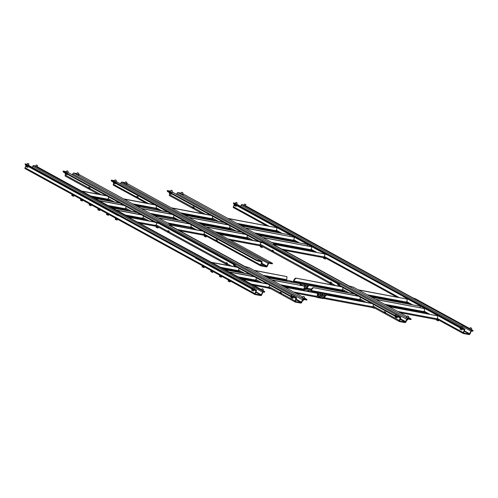 <?xml version="1.0" encoding="UTF-8"?>
<svg xmlns="http://www.w3.org/2000/svg" width="498" height="498" viewBox="0 0 498 498"><rect width="100%" height="100%" fill="white"/><g stroke="black" fill="none" stroke-linecap="round" stroke-linejoin="round"><path stroke-width="0.75" d="M155.606 225.731L156.509 226.098M155.681 225.631L167.832 232.28M142.571 218.448L146.088 220.371M143.094 218.746L143.43 219.176L127.245 216.057M314.176 251.826L310.845 250.008L314.213 251.839M312.227 250.762L273.607 243.447M203.694 234.732L204.354 235M204.074 233.992L215.877 240.453A0.896 0.442 118.7 0 0 215.902 241.325L203.744 234.664L215.846 241.281M194.033 229.348L190.659 227.499L194.071 229.354M191.232 227.81L169.413 223.951M250.239 239.862L246.765 237.963L250.282 239.874M247.288 238.249L247.624 238.673L217.501 232.946M259.8 245.234L260.703 245.595M260.267 244.3L272.064 250.762A1.108 0.548 118.7 0 0 272.095 251.832L259.869 245.141L272.02 251.783M325.138 257.833L323.47 257.522M262.284 246.466L259.197 245.576M206.085 235.946L203.091 235.081M158.096 226.964L155.003 226.08M137.18 221.965L155.781 225.451A1.108 0.946 100.6 0 1 154.735 226.073L139.459 223.216M156.64 226.167L156.422 226.652M177.356 229.485L203.875 234.446A1.108 0.946 100.6 0 1 202.823 235.075L179.641 230.736M204.715 235.193L204.51 235.654M228.731 239.102L259.975 244.948A1.108 0.946 100.6 0 1 258.929 245.576L231.01 240.347M260.828 245.663L260.616 246.149M281.551 248.988L324.061 256.937A1.108 0.946 100.6 0 1 323.015 257.566L283.835 250.233M263.062 237.671L311.462 246.728L311.611 248.153L310.901 249.735A0.554 0.473 -79.4 0 0 311.101 250.463M247.444 235.33L246.821 237.739A0.554 0.473 -79.4 0 0 247.02 238.474M191.338 224.835L190.715 227.244A0.554 0.473 -79.4 0 0 190.915 227.972M143.617 216.032L142.627 218.242A0.554 0.473 -79.4 0 0 142.826 218.977M206.533 226.939L245.402 234.216M158.445 217.943L189.296 223.714M116.277 210.05L141.208 214.719M262.639 237.44L311.462 246.728M206.956 227.175L245.825 234.446M158.868 218.174L189.719 223.944M116.7 210.281L141.631 214.949M259.975 244.948L260.684 243.366L260.579 242.377M258.979 241.655L220.11 234.377M203.875 234.446L204.491 232.037M202.873 231.153L171.387 225.258M155.781 225.451L156.851 223.067M154.785 222.152L129.187 217.365M324.061 256.937L324.764 255.362L324.621 253.936L275.581 244.761M258.555 241.418L219.693 234.147M202.456 230.923L171.244 225.084M154.368 221.921L129.05 217.184M324.621 253.936L275.438 244.58M262.378 288.921L263.374 289.27L262.378 288.921M262.097 288.697L263.374 289.27M261.5 289.961L262.801 290.62M36.584 165.236L37.58 165.591L36.584 165.236M36.298 165.019L37.58 165.591M35.707 166.282L37.008 166.942M253.7 287.296L254.696 287.651L253.7 287.296M253.414 287.072L262.633 292.133A0.903 0.448 118.7 0 1 263.454 291.405L264.774 291.654L262.913 290.371M252.81 288.361L254.105 289.033M254.403 290.185L251.727 288.927M253.575 291.05L253.992 290.122L253.575 291.05L252.256 290.527L252.187 289.774L251.932 290.346L251.621 290.178L252.038 289.251M252.324 290.365L251.932 290.346M252.984 289.743L252.561 290.695M26.531 166.681L25.828 166.494L26.245 165.566M27.191 166.064L26.768 167.011L26.394 166.089L26.133 166.662M27.782 167.372L28.181 166.481L27.782 167.372L26.768 167.011M28.006 166.382L25.933 165.249M27.62 163.394L28.903 163.966L27.539 163.512L28.865 164.11L28.224 165.541M27.017 164.676L28.311 165.348M235.261 203.85L235.865 202.499L237.191 203.097L236.55 204.529M236.637 204.336L235.342 203.663M236.942 202.736L235.946 202.381L236.942 202.736M461.055 327.528L461.658 326.184L462.984 326.775L462.343 328.207M462.43 328.014L461.142 327.342M462.735 326.414L461.739 326.059L462.735 326.414M221.479 276.185L219.518 275.108M221.38 277.212L221.766 276.34L221.38 277.212L220.06 276.683L219.985 275.936L219.73 276.508L219.425 276.34L219.836 275.406M220.128 276.527L219.755 276.508M220.788 275.904L220.365 276.851M230.169 280.94L228.209 279.87M230.07 281.974L230.456 281.102L230.07 281.974L228.744 281.445L229.005 280.872L228.675 280.691L228.42 281.264L228.115 281.096L228.526 280.169M228.819 281.283L228.42 281.264M229.478 280.667L229.055 281.613M137.784 197.613L136.962 197.451L137.267 196.411M120.522 183.88L121.008 182.791A0.896 0.442 -61.3 0 1 121.823 182.063L269.026 262.695A0.896 0.442 118.7 0 0 268.204 263.417L266.679 266.411L260.852 265.316L262.054 262.265A0.896 0.442 -61.3 0 0 262.029 261.394L115.916 181.359L261.967 261.375A0.896 0.442 -61.3 0 1 262.029 261.394M216.985 240.995L216.163 240.839L216.474 239.799M136.639 197.893L113.457 185.194A0.896 0.442 -61.3 0 1 113.388 185.169A0.896 0.442 -61.3 0 1 113.363 184.297L136.67 197.065L137.025 196.28L138.114 196.872L137.759 197.662A0.896 0.442 118.7 0 0 137.784 198.534A0.896 0.442 118.7 0 0 137.853 198.559L146.157 203.109M136.67 197.065A0.896 0.442 118.7 0 0 136.695 197.936A0.896 0.442 118.7 0 0 136.763 197.961L137.635 198.123M269.026 262.695L272.524 263.349L272.3 263.853L268.802 263.193L267.277 266.187A0.896 0.442 -61.3 0 1 266.455 266.909L260.653 265.826A0.896 0.442 118.7 0 1 260.585 265.801A0.896 0.442 118.7 0 1 260.56 264.93L261.774 262.216L260.846 261.705M263.162 265.011L262.11 264.488L263.162 265.011M215.877 240.453L216.232 239.663L217.315 240.26L216.96 241.044A0.896 0.442 118.7 0 0 216.985 241.916A0.896 0.442 118.7 0 0 217.053 241.941L260.529 265.758M113.363 184.297L113.905 183.09M114.608 180.712L111.266 180.089L111.403 181.048L256.426 260.485L261.767 261.88L261.774 262.216M115.86 181.484L116.843 182.087L113.195 181.079M111.266 180.089L256.651 259.987L261.967 261.375M114.397 181.191L113.245 180.973M111.403 181.048L111.627 180.55M256.426 260.485L256.651 259.987M258.238 261.22L258.462 260.715M215.902 241.325A0.896 0.442 118.7 0 0 215.97 241.349L216.835 241.511M159.316 210.312L155.905 208.444L159.279 210.305M176.69 219.836L173.279 217.968L176.659 219.83M272.524 263.349L126.56 183.22M121.823 182.063L125.203 182.698M124.986 183.171L123.79 183.059M126.448 183.469L127.55 184.061L125.054 183.625L123.834 182.959M173.852 218.292L152.033 214.433M232.902 230.35L229.883 228.7L229.74 229.005M229.908 228.725L230.244 229.155L200.121 223.428M156.478 208.774L134.653 204.908M215.522 220.832L212.011 218.908M212.528 219.207L212.864 219.637L182.741 213.91M385.197 313.479L384.381 313.323A1.108 0.548 118.7 0 1 384.294 313.298A1.108 0.548 118.7 0 1 384.263 312.221L384.531 311.624L385.62 312.215L385.352 312.812A1.108 0.548 118.7 0 0 385.377 313.889A1.108 0.548 118.7 0 0 385.464 313.921L399.259 321.478M330.579 282.665L330.797 282.185M273.091 251.496L272.356 251.347L272.574 250.295M193.803 208.064L193.068 207.915L193.286 206.863M398.114 314.587L406.773 319.324L405.223 322.106L399.633 321.061L400.622 318.172A1.108 0.548 118.7 0 0 400.591 317.095A1.108 0.548 118.7 0 0 400.51 317.07L395.306 315.701L337.955 284.29L337.594 283.829L340.153 284.308L264.121 242.663L263.896 243.161L338.422 283.985M385.296 312.956L384.562 312.812L384.78 311.754M331.313 283.387L330.579 283.238L330.56 282.702M331.214 283.91L330.398 283.754A1.108 0.548 118.7 0 1 330.311 283.723A1.108 0.548 118.7 0 1 330.28 282.652L330.548 282.049L331.637 282.646L331.369 283.244A1.108 0.548 118.7 0 0 331.4 284.321A1.108 0.548 118.7 0 0 331.481 284.352L332.708 285.024M193.703 208.587L192.888 208.432A1.108 0.548 118.7 0 1 192.801 208.401A1.108 0.548 118.7 0 1 192.77 207.324L193.037 206.726L194.127 207.324L193.859 207.921A1.108 0.548 118.7 0 0 193.89 208.998A1.108 0.548 118.7 0 0 193.971 209.029L202.369 213.63M406.773 319.324A1.108 0.548 -61.3 0 1 407.781 318.427L411.174 319.062L410.95 319.567L407.557 318.932L406.007 321.708A1.108 0.548 118.7 0 1 404.999 322.604L399.408 321.559A1.108 0.548 -61.3 0 1 399.328 321.527A1.108 0.548 -61.3 0 1 399.296 320.457L400.324 317.581L395.082 316.205L337.731 284.788L337.594 283.829M272.064 250.762L272.331 250.158L273.414 250.755L273.147 251.353A1.108 0.548 118.7 0 0 273.178 252.43A1.108 0.548 118.7 0 0 273.265 252.461L330.242 283.673M192.732 208.351L169.575 195.664A1.108 0.548 -61.3 0 1 169.494 195.633A1.108 0.548 -61.3 0 1 169.463 194.556L169.918 193.535M345.867 292.233L342.848 290.577L342.705 290.888M363.247 301.751L359.73 299.821L363.198 301.738M384.226 313.242L372.84 307.005M176.522 194.363L176.939 193.429A1.108 0.548 -61.3 0 1 177.948 192.533L181.216 193.143M263.896 243.161L259.526 241.953L259.751 241.449L264.121 242.663M170.627 191.164L167.278 190.541L167.639 190.995L259.751 241.449M396.215 315.309L394.964 315.184M397.672 315.614L398.724 316.186L396.234 315.751L395.014 315.085M170.409 191.643L169.214 191.525M171.872 191.935L172.974 192.533L170.484 192.091L169.264 191.425M259.526 241.953L167.415 191.5L167.278 190.541M261.338 242.682L261.556 242.184M337.731 284.788L337.955 284.29M395.082 316.205L395.306 315.701M396.887 316.933L397.111 316.435M167.415 191.5L167.639 190.995M182.579 193.666L275.257 244.356L275.394 245.315L274.566 245.159M411.174 319.062L408.397 317.282M275.618 244.811L273.06 244.331L349.092 285.983L353.462 287.19L407.121 316.585M406.804 317.288L405.559 317.17M408.26 317.593L409.312 318.172L406.822 317.736L405.602 317.064M181.004 193.622L179.803 193.51M182.461 193.921L183.563 194.513L181.073 194.077L179.853 193.405M272.991 252.019L272.176 251.864A1.108 0.548 118.7 0 1 272.095 251.832M293.471 240.472L296.833 242.314M294.847 241.244L256.227 233.929M276.091 230.954L279.453 232.796M277.467 231.726L238.847 224.411M318.328 296.372L319.598 296.995L318.328 296.372M307.901 290.658L309.171 291.286L307.901 290.658M318.222 294.505L319.28 295.028L318.222 294.505M320.226 294.878L321.285 295.401L320.226 294.878M322.231 295.258L323.289 295.775L322.231 295.258M324.895 295.88L324.136 295.638L324.789 296.017M317.344 295.183L320.102 296.584L317.4 295.065M317.444 293.789L324.111 297.331L317.425 293.633M324.659 296.298L319.822 293.646M324.715 296.179L319.872 293.527M325.524 295.326L323.825 294.399M325.624 295.239L323.881 294.281M317.083 295.768L317.525 295.874L317.151 295.613M320.482 296.105L321.534 296.621L320.482 296.105M317.967 293.285L319.025 293.801L317.967 293.285M321.976 294.032L323.034 294.555L321.976 294.032M372.759 307.11L373.662 307.471M360.247 300.126L360.583 300.549L311.455 291.355L309.644 290.627L304.116 289.593L304.483 290.048L304.116 289.985L282.372 285.827M316.66 296.609L317.693 297.026L317.469 297.53L316.056 296.957M371.944 303.531L326.539 295.034L325.238 296.186L324.814 295.955L324.111 297.536A0.554 0.473 100.6 0 1 323.463 297.804L317.693 297.026M427.135 313.703L423.81 311.885L427.172 313.715M425.192 312.638L386.566 305.324M290.521 281.14L291.791 281.768L290.521 281.14M301.869 285.516L300.842 284.987L301.713 285.491M304.851 285.734L305.909 286.257L304.851 285.734M307.521 286.362L306.762 286.113L307.409 286.499M304.284 286.587L306.731 287.813L304.272 286.431M302.996 285.728L300.045 284.115M300.064 284.271L302.585 285.653M307.285 286.78L302.442 284.128M307.334 286.661L302.491 284.009M308.144 285.808L306.451 284.881M308.243 285.715L306.5 284.763M300.593 283.767L301.645 284.283L300.593 283.767M304.595 284.514L305.654 285.037L304.595 284.514M304.085 288.211L306.083 288.286A0.554 0.473 100.6 0 0 306.731 288.012L307.434 286.437L308.623 285.385M342.873 290.608L343.203 291.031L294.075 281.837L286.742 280.069L287.103 280.53L264.998 276.309M406.43 302.348L409.792 304.191M407.812 303.12L369.186 295.806M281.003 293.982L280.187 293.826A1.108 0.548 118.7 0 1 280.1 293.795A1.108 0.548 118.7 0 1 280.075 292.718L280.343 292.121L281.426 292.718L281.158 293.316A1.108 0.548 118.7 0 0 281.189 294.393A1.108 0.548 118.7 0 0 281.27 294.424L295.065 301.975M226.385 263.168L226.602 262.689M168.897 231.993L168.168 231.85L168.38 230.798M89.609 188.561L88.874 188.418L89.092 187.366M293.926 295.084L302.579 299.827L301.035 302.61L295.445 301.564L296.428 298.676A1.108 0.548 118.7 0 0 296.397 297.599A1.108 0.548 118.7 0 0 296.316 297.567L291.112 296.204L233.761 264.793L233.4 264.332L235.959 264.812L159.926 223.16L159.702 223.664L234.234 264.488M281.102 293.459L280.368 293.31L280.586 292.258M227.119 263.884L226.385 263.741L226.372 263.205M227.02 264.407L226.204 264.257A1.108 0.548 118.7 0 1 226.117 264.226A1.108 0.548 118.7 0 1 226.092 263.149L226.36 262.552L227.443 263.149L227.175 263.747A1.108 0.548 118.7 0 0 227.206 264.824A1.108 0.548 118.7 0 0 227.287 264.855L228.52 265.527M89.509 189.084L88.694 188.935A1.108 0.548 118.7 0 1 88.607 188.904A1.108 0.548 118.7 0 1 88.582 187.827L88.849 187.229L89.933 187.827L89.665 188.425A1.108 0.548 118.7 0 0 89.696 189.501A1.108 0.548 118.7 0 0 89.777 189.526L98.174 194.127M302.579 299.827A1.108 0.548 -61.3 0 1 303.587 298.931L306.986 299.566L306.762 300.07L303.363 299.429L301.819 302.211A1.108 0.548 118.7 0 1 300.811 303.108L295.221 302.062A1.108 0.548 -61.3 0 1 295.133 302.031A1.108 0.548 -61.3 0 1 295.102 300.954L296.136 298.084L290.888 296.702L233.537 265.291L233.4 264.332M156.073 224.797L167.87 231.259L168.137 230.661L169.227 231.259L168.959 231.856A1.108 0.548 118.7 0 0 168.984 232.933A1.108 0.548 118.7 0 0 169.071 232.964L226.048 264.17M88.538 188.848L65.381 176.168A1.108 0.548 -61.3 0 1 65.3 176.136A1.108 0.548 -61.3 0 1 65.269 175.059L65.73 174.039M241.673 272.73L238.156 270.806L241.63 272.723M259.053 282.254L255.536 280.324M280.032 293.745L268.646 287.508M72.328 174.86L72.745 173.933A1.108 0.548 -61.3 0 1 73.754 173.036L77.022 173.646M159.702 223.664L155.332 222.45L155.557 221.952L159.926 223.16M66.433 171.667L63.084 171.038L63.451 171.499L155.557 221.952M292.021 295.812L290.776 295.688M293.478 296.111L294.53 296.69L292.04 296.254L290.82 295.588M66.222 172.14L65.026 172.028M67.684 172.439L68.78 173.03L66.29 172.594L65.07 171.928M155.332 222.45L63.227 171.997L63.084 171.038M157.144 223.185L157.368 222.681M233.537 265.291L233.761 264.793M290.888 296.702L291.112 296.204M292.7 297.437L292.924 296.933M63.227 171.997L63.451 171.499M78.385 174.169L171.063 224.853L171.206 225.812L170.372 225.656M306.986 299.566L304.21 297.785M171.43 225.314L168.866 224.835L244.898 266.486L249.268 267.694L302.927 297.082M302.61 297.792L301.365 297.667M304.066 298.097L305 298.682L302.628 298.234L301.408 297.567M76.81 174.126L75.615 174.014M78.273 174.418L79.369 175.016L76.879 174.58L75.659 173.908M168.797 232.522L167.982 232.367A1.108 0.548 118.7 0 1 167.901 232.336A1.108 0.548 118.7 0 1 167.87 231.259M111.334 201.335L107.817 199.412L111.284 201.329M128.714 210.853L125.197 208.93L128.665 210.847M125.714 209.228L126.05 209.658L109.865 206.539M108.334 199.71L108.67 200.134L92.485 197.021M268.565 287.607L269.474 287.975M256.059 280.629L256.389 281.053L240.204 277.934M238.679 271.105L239.015 271.535L222.824 268.416M305.84 288.541L305.616 289.045L303.861 288.716M354.564 294.007L309.158 285.51L307.857 286.667L307.154 288.242A1.108 0.946 100.6 0 1 305.859 288.784L305.76 288.728M358.641 290.029L407.047 299.086L407.196 300.512L406.486 302.093A0.554 0.473 -79.4 0 0 406.685 302.821M343.022 287.688L342.406 290.097A0.554 0.473 -79.4 0 0 342.599 290.832M342.406 290.097L293.994 281.04A0.554 0.473 -79.4 0 0 294.194 281.768M340.987 286.574L295.582 278.077L294.281 279.229L293.577 280.81A1.108 0.946 -79.4 0 0 293.49 281.6M286.742 280.069L286.599 280.386M254.453 270.532L286.86 276.595L287.004 278.021L286.3 279.596A0.554 0.473 -79.4 0 0 286.499 280.33M239.196 268.391L238.212 270.601A0.554 0.473 -79.4 0 0 238.411 271.329M254.03 270.302L286.86 276.595M211.862 262.409L236.793 267.071M358.224 289.799L407.047 299.086M295.582 278.077L341.404 286.804M296.005 278.307L294.704 279.459L293.994 281.04M212.279 262.639L237.216 267.302M294.281 279.229L294.704 279.459M356.263 295.7L356.182 294.897M300.157 285.198L300.014 283.804L267.607 277.735M252.081 276.203L252.355 275.599M250.37 274.51L225.438 269.848M420.343 307.689L420.2 306.295L371.801 297.238M354.14 293.776L309.158 285.51M300.014 283.804L267.183 277.504M249.946 274.28L225.015 269.617M420.2 306.295L371.377 297.001M307.857 286.667L307.434 286.437M251.434 284.084L268.746 287.327A1.108 0.946 100.6 0 1 267.7 287.95L253.719 285.335M269.599 288.043L269.381 288.529L267.968 287.956M271.055 288.84L269.381 288.529M293.602 291.977L316.834 296.322A1.108 0.946 100.6 0 1 315.788 296.951L295.887 293.229M323.221 298.065L322.997 298.563L317.469 297.53M325.238 296.186L324.528 297.767A1.108 0.946 100.6 0 1 323.239 298.302L323.14 298.246M324.528 297.767L372.94 306.824A1.108 0.946 100.6 0 1 371.894 307.453L323.482 298.389M373.793 307.54L373.575 308.025L372.162 307.459M375.249 308.343L373.575 308.025M397.796 311.474L437.02 318.813A1.108 0.946 100.6 0 1 435.974 319.442L400.081 312.725M438.097 319.71L436.435 319.399M376.021 299.547L424.427 308.604L424.57 310.03L423.866 311.611A0.554 0.473 -79.4 0 0 424.066 312.339M360.403 297.206L359.78 299.615A0.554 0.473 -79.4 0 0 359.979 300.35M359.78 299.615L311.375 290.558A0.554 0.473 -79.4 0 0 311.574 291.293M358.361 296.092L312.962 287.595L311.661 288.747L310.951 290.328A1.108 0.946 -79.4 0 0 310.87 291.118M304.116 289.593L303.979 289.904M271.827 280.05L304.241 286.113L304.384 287.539L303.68 289.12A0.554 0.473 -79.4 0 0 303.873 289.848M256.576 277.909L255.592 280.119A0.554 0.473 -79.4 0 0 255.785 280.853M271.41 279.82L304.241 286.113M229.242 271.927L254.173 276.595M375.598 299.317L424.427 308.604M312.962 287.595L358.784 296.322M313.379 287.825L312.078 288.977L311.375 290.558M229.659 272.157L254.59 276.826M311.661 288.747L312.078 288.977M372.94 306.824L373.556 304.415M316.834 296.322L317.537 294.748L317.394 293.322L284.987 287.259M268.746 287.327L269.735 285.117M267.75 284.028L242.819 279.366M437.02 318.813L437.73 317.238L437.58 315.813L389.175 306.756M324.814 295.955L326.115 294.804L371.52 303.301M317.394 293.322L284.563 287.022M267.326 283.798L242.395 279.135M437.58 315.813L388.757 306.525M326.539 295.034L326.115 294.804M245.682 228.152L294.081 237.21L294.231 238.635L293.527 240.217A0.554 0.473 -79.4 0 0 293.72 240.945M230.064 225.812L229.441 228.221A0.554 0.473 -79.4 0 0 229.64 228.956M173.958 215.31L173.335 217.719A0.554 0.473 -79.4 0 0 173.534 218.454M126.237 206.514L125.247 208.724A0.554 0.473 -79.4 0 0 125.446 209.453M189.153 217.421L228.022 224.698M141.065 208.425L171.922 214.196M98.897 200.532L123.828 205.195M245.259 227.922L294.081 237.21M189.576 217.651L228.445 224.928M141.488 208.656L172.339 214.426M99.32 200.762L124.251 205.425M243.298 233.823L243.217 233.02M241.598 232.13L202.736 224.859M187.198 223.322L187.111 222.519M185.499 221.635L154.641 215.858M139.123 214.327L139.39 213.723M137.404 212.634L112.473 207.971M307.384 245.813L307.241 244.418L258.836 235.361M241.181 231.9L202.313 224.629M185.075 221.405L154.224 215.628M136.987 212.403L112.056 207.734M307.241 244.418L258.412 235.124M228.302 218.634L276.707 227.692L276.851 229.117L276.147 230.692A0.554 0.473 -79.4 0 0 276.346 231.427M212.683 216.294L212.061 218.703A0.554 0.473 -79.4 0 0 212.26 219.431M156.577 205.792L155.961 208.201A0.554 0.473 -79.4 0 0 156.154 208.936M108.857 196.996L107.867 199.206A0.554 0.473 -79.4 0 0 108.066 199.935M171.779 207.903L210.642 215.173M123.691 198.901L154.542 204.678M81.516 191.014L106.454 195.677M227.879 218.404L276.707 227.692M172.196 208.133L211.065 215.404M124.108 199.132L154.959 204.908M81.94 191.244L106.871 195.907M225.924 224.299L225.837 223.496M224.218 222.612L185.356 215.341M169.818 213.804L169.737 213.001M168.119 212.111L137.267 206.34M121.742 204.809L122.016 204.199M120.03 203.116L95.099 198.447M290.004 236.295L289.861 234.894L241.455 225.837M223.801 222.382L184.932 215.111M167.695 211.88L136.844 206.11M119.607 202.885L94.676 198.216M289.861 234.894L241.038 225.606M244.113 205.089L241.947 204.497L471.787 330.392A0.903 0.448 118.7 0 0 470.959 331.12L469.433 334.108L463.495 332.988L464.696 329.95A0.903 0.448 -61.3 0 0 464.671 329.072L462.493 327.877M471.787 330.392L473.1 330.641L472.876 331.139L471.245 331.176L470.031 333.878A0.903 0.448 118.7 0 1 469.209 334.606L463.296 333.498A0.903 0.448 -61.3 0 1 463.227 333.473A0.903 0.448 -61.3 0 1 463.202 332.602L464.416 329.894L463.47 329.377M240.627 206.346L241.125 205.226L461.658 326.184M266.299 225.588L233.462 207.604A0.903 0.448 -61.3 0 1 233.394 207.579A0.903 0.448 -61.3 0 1 233.369 206.707L234.39 204.429M464.416 329.894L461.254 328.574L403.542 296.696L403.766 296.198L461.478 328.07L464.603 329.047A0.903 0.448 -61.3 0 1 464.671 329.072M234.77 203.153L233.45 202.904L233.811 203.365L325.922 253.818L328.3 254.659L328.076 255.157L403.61 296.534M403.766 296.198L328.3 254.659M233.45 202.904L233.587 203.869L325.698 254.322L328.076 255.157M403.903 297.157L404.127 296.659M461.254 328.574L461.478 328.07M463.059 329.303L463.283 328.805M327.51 255.051L327.734 254.553M325.698 254.322L325.922 253.818M233.587 203.869L233.811 203.365M241.947 204.497A0.903 0.448 118.7 0 0 241.125 205.226M469.956 328.655L415.388 298.763L413.01 297.929L245.446 205.674M473.1 330.641L471.239 329.359M244.032 205.263L245.333 205.923M469.826 328.948L471.127 329.608M125.919 182.013L126.915 182.361L125.919 182.013M125.633 181.789L126.915 182.361M113.955 183.096L113.251 182.909L113.556 182.231M114.496 182.741L114.191 183.426L113.818 182.505L113.556 183.077M115.206 183.787L115.443 183.258L115.206 183.787L114.191 183.426M115.331 180.033L116.327 180.382L115.331 180.033M115.044 179.809L116.327 180.382M303.413 300.4L303.811 299.516L303.413 300.4L302.734 300.163M303.537 296.646L304.533 296.995L303.537 296.646M303.251 296.422L304.533 296.995M77.738 172.962L78.74 173.316L77.738 172.962M77.458 172.744L78.74 173.316M291.573 297.729L290.869 297.543L291.187 296.827M292.183 297.225L291.809 298.059L291.76 297.318L291.43 297.138L291.174 297.711M292.824 298.42L293.222 297.536L292.824 298.42L291.809 298.059M292.942 294.667L293.945 295.015L292.942 294.667M292.662 294.443L293.945 295.015M65.78 174.051L65.076 173.864L65.381 173.18M66.321 173.696L66.016 174.375L65.966 173.634L65.636 173.46L65.381 174.032M67.025 174.736L67.267 174.213L67.025 174.736L66.016 174.375M67.149 170.982L68.145 171.331L67.149 170.982M66.869 170.758L68.145 171.331M407.999 319.013L407.607 319.897L406.928 319.66M408.005 319.013L407.607 319.897M407.725 316.143L408.721 316.498L407.725 316.143M407.445 315.925L408.721 316.498M181.932 192.465L182.928 192.813L181.932 192.465M181.652 192.24L182.928 192.813M395.767 317.232L395.063 317.045L395.381 316.323M396.371 316.728L396.003 317.556L395.947 316.815L395.624 316.641L395.368 317.214M397.012 317.917L397.41 317.033L397.012 317.917L396.003 317.556M397.136 314.163L398.132 314.512L397.136 314.163M396.85 313.939L398.132 314.512M98.48 209.888L97.77 209.702L98.187 208.774M99.139 209.266L98.71 210.218L98.336 209.297L98.081 209.87M100.117 209.702L99.725 210.573L98.71 210.218M100.117 209.708L99.725 210.573M99.824 209.546L97.869 208.475M89.789 205.126L89.08 204.939L89.497 204.012M90.449 204.51L90.026 205.456L89.646 204.535L89.391 205.108M91.034 205.817L91.427 204.946L91.034 205.817L90.026 205.456M91.14 204.784L89.179 203.713M81.099 200.37L80.396 200.184L80.807 199.256M81.759 199.748L81.336 200.694L81.28 199.953L80.956 199.779L80.701 200.352M82.344 201.055L82.736 200.184L82.344 201.055L81.336 200.694M82.45 200.028L80.489 198.951M72.409 195.608L71.706 195.421L72.117 194.494M73.069 194.986L72.646 195.938L72.596 195.197L72.266 195.017L72.011 195.59M73.66 196.299L74.046 195.428L73.66 196.299L72.646 195.938M73.76 195.266L71.799 194.195M470.703 327.908L471.706 328.257L470.703 327.908M470.423 327.684L471.706 328.257M244.91 204.224L245.906 204.578L244.91 204.224M244.63 204.006L245.906 204.578M460.656 329.352L459.947 329.166L460.364 328.238M461.316 328.73L460.887 329.676L460.837 328.935L460.513 328.761L460.258 329.334M461.901 330.037L462.318 329.11L461.901 330.037L460.887 329.676M462.729 329.166L460.052 327.914M234.857 205.668L234.153 205.481L234.57 204.554M235.523 205.045L235.093 205.998L234.72 205.076L234.465 205.649M236.108 206.353L236.506 205.462L236.108 206.353L235.093 205.998M236.332 205.369L234.259 204.236M202.748 267.003L202.045 266.816L202.462 265.888M203.408 266.386L202.985 267.333L202.611 266.411L202.35 266.984M203.999 267.694L204.392 266.822L203.999 267.694L202.985 267.333M204.099 266.66L202.144 265.59M211.438 271.765L210.735 271.578L211.152 270.651M212.098 271.142L211.675 272.095L211.625 271.354L211.295 271.173L211.04 271.746M213.076 271.578L212.69 272.45L211.675 272.095M213.082 271.584L212.69 272.45M212.789 271.422L210.828 270.352M437.144 320.27L436.441 320.083L436.721 319.455M437.804 319.654L437.381 320.6L437.331 319.859L437.001 319.679L436.746 320.251M438.782 320.083L438.396 320.955L437.381 320.6M438.788 320.09L438.396 320.955M438.495 319.928L437.829 319.66M264.774 291.654L264.55 292.152L262.913 292.189L261.705 294.891A0.903 0.448 118.7 0 1 260.884 295.619L254.97 294.517A0.903 0.448 -61.3 0 1 254.901 294.492A0.903 0.448 -61.3 0 1 254.876 293.615L256.084 290.913L255.144 290.39M261.631 289.668L128.646 217.296L129.219 217.402L128.858 216.941L37.12 166.693M35.788 166.102L33.621 165.51A0.903 0.448 118.7 0 0 32.8 166.239L253.407 287.085M32.295 167.365L32.8 166.239M262.633 292.133L261.108 295.121L255.169 294.007L256.37 290.963A0.903 0.448 -61.3 0 0 256.346 290.085L254.167 288.896L256.277 290.06A0.903 0.448 -61.3 0 1 256.346 290.085M254.733 290.315L252.928 289.587L253.146 289.083L254.957 289.817L254.733 290.315L256.084 290.913M27.085 164.521L26.438 164.166A0.903 0.448 -61.3 0 1 26.506 164.191A0.903 0.448 -61.3 0 1 26.568 164.234M25.485 164.377L25.261 164.882L25.124 163.923L117.596 214.831L119.974 215.671L119.75 216.169L117.372 215.335L117.596 214.831M26.438 164.166L25.124 163.923M25.261 164.882L117.372 215.335M119.178 216.064L119.402 215.566M195.434 257.211L195.577 258.169L195.434 257.211L196.007 257.317L119.974 215.671M195.284 257.547L119.75 216.169M254.957 289.817L256.277 290.06M195.577 258.169L252.928 289.587M195.801 257.671L253.146 289.083M254.845 294.443L25.137 168.617A0.903 0.448 -61.3 0 1 25.068 168.598A0.903 0.448 -61.3 0 1 25.043 167.72L26.064 165.442M169.974 193.548L169.264 193.361L169.569 192.676M170.515 193.193L170.204 193.878L169.83 192.956L169.575 193.529M171.219 194.232L171.455 193.71L171.219 194.232L170.204 193.878M171.343 190.479L172.339 190.834L171.343 190.479M171.057 190.261L172.339 190.834M115.567 218.292L115.15 219.22L115.853 219.406M117.105 220.097L117.497 219.226L117.105 220.097L115.785 219.568L115.717 218.815L115.461 219.388M116.513 218.79L116.09 219.736M117.204 219.064L115.25 217.993M106.877 213.53L106.46 214.464L107.163 214.65M108.415 215.335L108.807 214.464L108.415 215.335L107.095 214.806L107.026 214.059L106.771 214.632M107.829 214.028L107.4 214.974M108.514 214.308L106.56 213.231M204.41 235.61L204.155 236.189L204.859 236.376M206.11 237.067L206.502 236.177L206.11 237.067L204.79 236.538L204.715 235.784L204.46 236.357M205.481 235.834L205.095 236.706M206.309 236.071L205.873 235.909M156.322 226.615L156.061 227.188L156.77 227.374M158.015 228.065L158.426 227.15L158.015 228.065L156.696 227.536L156.627 226.783L156.372 227.356M157.393 226.833L157.001 227.704M158.37 227.119L157.785 226.907M260.516 246.112L260.255 246.691L260.958 246.877M262.209 247.562L262.62 246.647L262.209 247.562L260.89 247.033L260.821 246.286L260.56 246.859M261.587 246.336L261.195 247.201M262.564 246.616L261.979 246.404M323.762 257.578L323.476 258.207L324.186 258.394M325.431 259.078L325.823 258.207L325.431 259.078L324.111 258.555L324.042 257.802L323.787 258.375M324.839 257.777L324.416 258.723M325.53 258.051L324.87 257.783M310.901 249.735L271.678 242.395M246.821 237.739L215.578 231.894M190.715 227.244L167.49 222.892M142.627 218.242L125.315 215.005M266.679 266.411L261.475 263.56M266.99 266.131L261.637 263.199M216.96 241.044L260.56 264.93M137.759 197.662L148.504 203.545M156.167 207.747L161.657 210.754M173.541 217.265L179.037 220.272M190.921 226.783L196.411 229.79M121.008 182.791L268.204 263.417M229.385 228.426L229.883 228.7M405.223 322.106L400.112 319.305M342.35 290.303L342.848 290.577M273.147 251.353L330.28 282.652M331.369 283.244L335.602 285.566M342.692 289.45L348.762 292.774M360.073 298.968L366.136 302.292M373.226 306.177L384.263 312.221M385.352 312.812L399.296 320.457M400.342 318.122L398.836 317.301M337.812 283.872L263.28 243.049M169.463 194.556L192.77 207.324M193.859 207.921L205.263 214.171M212.353 218.049L218.417 221.373M229.734 227.574L235.797 230.898M247.108 237.092L253.177 240.416M405.727 321.658L400.373 318.726M176.939 193.429L396.925 313.933M400.51 317.07L397.709 315.533M171.916 191.836L396.433 314.817L171.91 191.855M177.948 192.533L407.781 318.427M301.035 302.61L295.924 299.808M168.959 231.856L226.092 263.149M227.175 263.747L231.414 266.069M238.498 269.947L244.568 273.271M255.879 279.471L261.948 282.796M269.038 286.674L280.075 292.718M281.158 293.316L295.102 300.954M296.148 298.626L294.642 297.798M233.618 264.37L159.092 223.546M65.269 175.059L88.582 187.827M89.665 188.425L101.069 194.668M108.159 198.553L114.229 201.877M125.54 208.071L131.603 211.395M142.92 217.595L148.983 220.913M301.539 302.161L296.186 299.223M72.745 173.933L292.731 294.43M296.316 297.567L293.515 296.036L296.397 297.599M292.233 295.333L67.722 172.352L292.239 295.32M73.754 173.036L303.587 298.931M406.486 302.093L367.263 294.748M286.3 279.596L263.069 275.251M238.212 270.601L220.9 267.358M307.154 288.242L311.518 289.064M423.866 311.611L384.643 304.272M303.68 289.12L280.449 284.769M255.592 280.119L238.281 276.882M293.527 240.217L254.304 232.871M229.441 228.221L198.198 222.376M173.335 217.719L150.11 213.374M125.247 208.724L107.942 205.481M276.147 230.692L236.924 223.353M212.061 218.703L180.818 212.858M155.961 208.201L132.729 203.856M107.867 199.206L90.561 195.963M462.991 326.756L470.959 331.12M469.751 333.828L464.298 330.834M469.433 334.108L464.136 331.201M396.601 296.982L323.924 257.167L396.638 296.989M436.895 319.037L463.171 333.43M233.369 206.707L268.652 226.03M276.346 230.244L281.812 233.238M293.727 239.762L299.186 242.756M311.107 249.286L316.566 252.274M324.26 256.489L398.998 297.431M406.685 301.639L412.151 304.633M424.066 311.163L429.531 314.151M437.219 318.365L463.202 332.602M403.592 296.578L327.914 255.125M464.603 329.047L462.486 327.889M461.21 327.186L236.693 204.211L461.21 327.18M33.621 165.51L263.454 291.405M195.266 257.597L119.588 216.138M252.878 288.205L28.367 165.224M25.043 167.72L254.876 293.615M261.108 295.121L255.804 292.214M261.425 294.841L255.972 291.853M262.707 290.826L263.342 289.419M261.425 290.135L262.01 288.821M36.914 167.141L37.543 165.734M35.632 166.457L36.217 165.143M254.696 287.651L254.017 289.226M252.729 288.547L253.333 287.197M26.936 164.863L27.539 163.518M113.388 185.169L136.695 197.936M216.985 241.916L260.585 265.801M137.784 198.534L146.119 203.103M273.178 252.43L330.311 283.723M331.4 284.321L332.664 285.018M342.35 290.322L345.824 292.22M372.828 307.017L384.294 313.298M385.377 313.889L399.328 321.527M400.591 317.095L397.709 315.52M169.494 195.633L192.801 208.401M193.89 208.998L202.325 213.617M212.005 218.921L215.478 220.826M229.385 228.445L232.859 230.344M168.984 232.933L226.117 264.226M227.206 264.824L228.47 265.515M255.536 280.343L259.01 282.242M268.64 287.52L280.1 293.795M281.189 294.393L295.133 302.031M65.3 176.136L88.607 188.904M89.696 189.501L98.131 194.12M142.571 218.466L146.045 220.365M155.675 225.644L167.901 232.336M306.108 288.871L311.182 289.824M233.394 207.579L266.262 225.582M276.091 230.966L279.415 232.79M293.471 240.49L296.796 242.308M406.43 302.367L409.754 304.185M436.889 319.05L463.227 333.473M126.274 183.855L126.878 182.505M124.817 183.557L125.552 181.913M115.685 181.87L116.289 180.525M114.223 181.577L114.963 179.934M303.898 298.476L304.496 297.144M302.435 298.184L303.17 296.547M78.099 174.804L78.703 173.46M76.636 174.512L77.371 172.862M293.31 296.491L293.907 295.158M291.847 296.204L292.575 294.567M67.51 172.825L68.114 171.48M66.047 172.526L66.782 170.882M408.092 317.973L408.69 316.641M406.629 317.68L407.358 316.043M182.293 194.301L182.897 192.956M180.83 194.008L181.565 192.365M397.504 315.987L398.095 314.655M396.035 315.701L396.769 314.064M471.04 329.813L471.668 328.4M469.751 329.122L470.336 327.809M245.24 206.128L245.875 204.722M243.958 205.437L244.543 204.124M252.884 288.193L28.374 165.212M27.091 164.508L26.506 164.191M25.068 168.598L254.901 294.492M171.704 192.321L172.302 190.977M170.241 192.029L170.976 190.379"/></g></svg>
